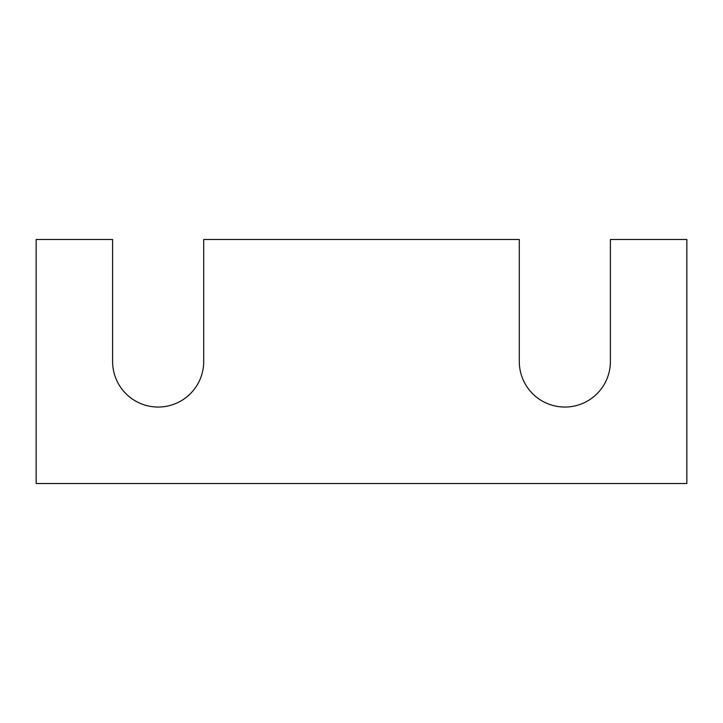 <?xml version="1.0" encoding="UTF-8"?>
<svg xmlns="http://www.w3.org/2000/svg" width="723" height="723" viewBox="0 0 723 723"><rect width="100%" height="100%" fill="white"/><g stroke="black" fill="none" stroke-linecap="round" stroke-linejoin="round"><path stroke-width="1.08" d="M686.85 483.506L36.15 483.506L36.15 239.494L112.607 239.494L112.607 361.5A45.549 45.549 0 0 0 158.156 407.049A45.549 45.549 0 0 0 203.705 361.5L203.705 239.494L519.295 239.494L519.295 361.5A45.549 45.549 0 0 0 564.844 407.049A45.549 45.549 0 0 0 610.393 361.5L610.393 239.494L686.85 239.494L686.85 483.506"/></g></svg>

